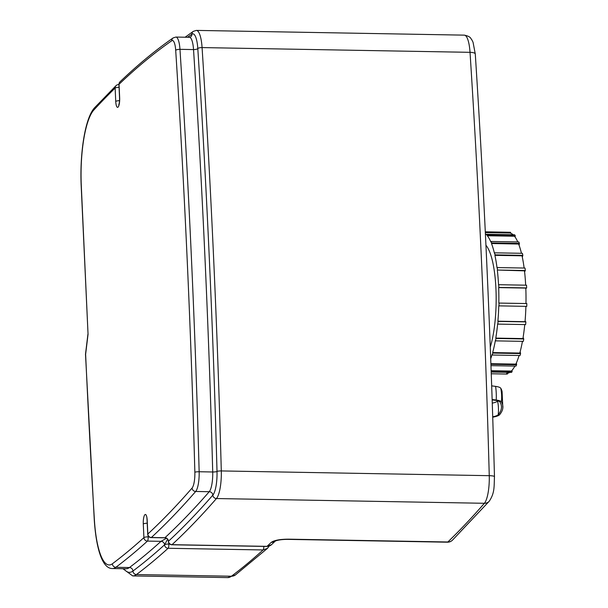<?xml version="1.0" encoding="UTF-8"?>
<svg xmlns="http://www.w3.org/2000/svg" width="608" height="608" viewBox="0 0 608 608"><rect width="100%" height="100%" fill="white"/><g stroke="black" fill="none" stroke-linecap="round" stroke-linejoin="round"><path stroke-width="0.91" d="M525.973 303.491L526.824 303.567A70.908 18.232 -89 0 1 526.764 306.371L498.773 305.862A70.209 18.05 -89 0 1 497.891 321.206L498.066 321.404A70.908 18.232 91 0 1 497.815 324.102L497.64 323.904A70.209 18.05 -89 0 1 495.786 338.101L495.93 338.466A70.908 18.232 91 0 1 495.52 340.86L495.368 340.495A70.209 18.05 -89 0 1 492.655 352.579L492.776 353.088A70.908 18.232 91 0 1 492.214 355.019L492.1 354.51A70.209 18.05 -89 0 1 490.709 358.781M498.834 303.05A70.209 18.05 -89 0 0 498.666 287.599L525.806 288.078A70.209 18.05 -89 0 1 525.966 303.536L499.016 303.073A70.908 18.232 91 0 1 498.948 305.877M499.016 303.073L526.824 303.567M525.076 321.1L525.874 321.898A70.908 18.232 -89 0 1 525.624 324.588L497.815 324.102M498.066 321.404L525.874 321.898M497.891 321.206L525.031 321.685A70.209 18.05 -89 0 0 525.905 306.356M523.1 337.493L523.746 338.96A70.908 18.232 -89 0 1 523.328 341.354L495.52 340.86M495.93 338.466L523.746 338.96M495.786 338.101L522.918 338.58A70.209 18.05 -89 0 0 524.757 324.573M492.214 355.019L520.03 355.513A70.908 18.232 -89 0 0 520.585 353.575L520.159 351.698M492.776 353.088L520.585 353.575M492.655 352.579L519.794 353.058A70.209 18.05 -89 0 0 522.439 341.339M490.96 365.659L515.949 366.1A70.908 18.232 -89 0 0 516.61 364.762L516.382 362.953M490.907 364.306L516.61 364.762M490.884 363.69L515.85 364.131A70.209 18.05 -89 0 0 519.088 355.498M491.188 372.05L511.374 372.408A70.908 18.232 -89 0 0 512.088 371.746L512.02 370.356M491.165 371.374L512.088 371.746M491.142 370.698L511.374 371.055A70.209 18.05 -89 0 0 514.877 366.084M491.249 373.776L507.323 374.057L507.338 373.312M506.677 373.342L506.662 373.342A70.209 18.05 -89 0 0 506.677 373.342A70.209 18.05 -89 0 0 509.77 372.377M510.576 233.191L510.591 232.332A70.908 18.232 -89 0 0 509.876 232.264L485.298 231.823M510.591 232.332L485.298 231.884M513.122 234.756A70.209 18.05 -89 0 0 509.899 233.024L485.336 232.59M515.09 237.052L515.227 235.577A70.908 18.232 -89 0 0 514.55 234.779L486.734 234.285A70.908 18.232 91 0 1 487.418 235.083L487.35 235.76L514.49 236.238A70.209 18.05 -89 0 1 517.773 241.946M515.227 235.577L487.418 235.083M485.389 233.776A70.209 18.05 -89 0 1 486.674 234.962L486.734 234.285M519.088 245.26L519.407 243.428A70.908 18.232 -89 0 0 518.814 241.961L491.006 241.467A70.908 18.232 91 0 1 491.598 242.934L491.492 243.534L518.624 244.013A70.209 18.05 -89 0 1 521.459 253.293M519.407 243.428L491.598 242.934M487.35 235.76A70.209 18.05 -89 0 1 490.899 242.068L491.006 241.467M522.325 257.184L522.857 255.345A70.908 18.232 -89 0 0 522.394 253.316L494.578 252.822A70.908 18.232 91 0 1 495.041 254.858L494.904 255.337L522.036 255.816A70.209 18.05 -89 0 1 524.134 268.044M522.857 255.345L495.041 254.858M491.492 243.534A70.209 18.05 -89 0 1 494.441 253.3L494.578 252.822M524.598 271.867L525.327 270.53A70.908 18.232 -89 0 0 525.023 268.06L497.207 267.566A70.908 18.232 91 0 1 497.511 270.036L524.484 270.849A70.209 18.05 -89 0 1 525.669 285.182M525.327 270.53L497.511 270.036M494.904 255.337A70.209 18.05 -89 0 1 497.048 267.9L497.207 267.566M525.821 288.587L526.657 287.926L498.849 287.44A70.908 18.232 91 0 0 498.72 284.704L498.545 284.871A70.209 18.05 -89 0 0 497.352 270.37M526.657 287.926A70.908 18.232 -89 0 0 526.536 285.198L498.72 284.704M492.708 416.807A12.624 2.911 177.4 0 0 498.218 414.702A164.859 38 177.4 0 0 501.41 408.052A164.859 38 177.4 0 0 499.981 402.017A12.624 2.911 177.4 0 0 495.338 400.33A93.807 21.622 177.4 0 0 492.153 399.904M492.723 417.187A14.045 3.238 177.4 0 0 499.609 414.709A166.28 38.327 177.4 0 0 502.831 407.96A166.28 38.327 177.4 0 0 501.387 401.911A14.045 3.238 177.4 0 0 496.219 400.034A95.228 21.949 177.4 0 0 492.146 399.502M502.831 407.96L502.086 391.567A166.28 38.327 177.4 0 0 500.772 388.261A14.045 3.238 177.4 0 0 495.596 386.384A95.228 21.949 177.4 0 0 491.674 385.867M492.267 403.127A12.624 2.911 177.4 0 0 497.595 401.052A164.859 38 177.4 0 0 497.792 400.824M123.796 568.738A70.209 18.05 -89 0 0 132.947 571.041A3155.854 811.475 -89 0 0 164.563 544.814L167.626 539.182M166.508 538.247L161.021 541.333A3152.351 810.57 91 0 1 129.436 567.538A66.698 17.153 91 0 1 126.038 568.776L112.472 568.541A66.698 17.153 -89 0 0 115.87 567.294A3.511 3.329 -126.9 0 1 112.358 563.791A63.186 16.249 91 0 1 94.4 519.931A3148.84 809.666 91 0 1 85.622 354.32A3.511 1.262 -173.1 0 1 85.53 353.955A3.511 3.511 0 0 0 85.508 354.54A3.511 0.813 -2.6 0 1 85.622 354.32L88.046 334.309L81.29 185.508A63.186 16.249 91 0 1 93.898 109.934A3148.84 809.666 91 0 1 115.132 88.061A3.511 3.283 -134.3 0 1 116.075 85.614L94.711 107.616A3.511 3.26 42.7 0 0 93.898 109.934M81.29 185.508A3.511 0.806 -2.6 0 0 81.176 185.721L88.046 334.309M122.922 568.723L132.704 575.92A73.72 18.954 -89 0 0 136.458 574.545A3.511 3.329 -126.9 0 1 132.947 571.041A3.511 3.329 53.1 0 0 129.436 567.538L115.87 567.294A3152.351 810.57 -89 0 0 147.448 541.097A3.511 3.298 -132.2 0 1 143.906 537.624A3148.84 809.666 91 0 1 112.358 563.791M171.768 40.736A3.511 3.336 -124.9 0 1 173.151 37.916C155.329 50.335 137.613 64.965 120.012 81.806A3.511 3.291 46.3 0 0 119.046 84.284A3148.84 809.666 91 0 1 171.768 40.736A14.045 3.61 91 0 1 175.697 50.327A3.511 1.034 -3.7 0 1 179.968 49.332A17.548 4.514 -89 0 0 175.887 37.058L189.453 37.301A17.548 4.514 91 0 1 193.534 49.575A3152.351 810.57 91 0 1 212.716 471.983A17.548 4.514 91 0 1 209.243 491.705A3152.351 810.57 91 0 1 164.943 537.73A3.511 0.904 91 0 1 164.943 537.738L164.92 537.837C166.949 538.057 168.097 539.174 168.363 541.181L168.492 541.204A3.511 0.806 177.4 0 0 168.37 541.424A3.511 3.511 0 0 0 171.821 544.776A3.511 0.904 -89 0 0 172.034 544.677A3159.366 812.379 -89 0 0 216.44 498.545A24.571 6.316 -89 0 0 221.297 470.934A3159.366 812.379 -89 0 0 202.076 47.584A3.511 1.034 176.3 0 0 197.805 48.579A3155.854 811.475 91 0 1 217.01 471.458A21.06 5.419 91 0 1 212.846 495.125A3155.854 811.475 91 0 1 168.492 541.204A3.511 3.291 47.2 0 0 172.034 544.677L267.011 546.356A3.511 0.904 -89 0 1 266.79 546.455L271.464 544.692A7.022 6.589 -132.8 0 1 271.464 544.692A7.022 6.589 -132.8 0 1 267.011 546.356A3159.366 812.379 91 0 0 271.297 542.336C274.269 540.284 279.976 539.228 288.428 539.167A7.022 1.809 91 0 1 287.979 539.38A7.022 1.809 91 0 1 287.972 539.38C282.34 539.38 278.092 539.942 275.234 541.059L275.804 540.618A7.022 6.582 -133.5 0 1 275.728 540.694M490.268 347.176A59.675 15.344 -89 0 0 495.938 288.701A59.675 15.344 -89 0 0 485.936 245.282M495.596 386.384A47.036 28.865 98 0 1 496.219 400.034M500.772 388.261A47.036 45.425 149 0 1 501.387 401.911M498.218 414.702A45.638 43.434 40.1 0 0 497.595 401.052M164.563 544.814A3.511 3.298 47.8 0 0 161.014 541.333A3.511 0.904 91 0 1 161.014 541.333A3.511 3.291 47.3 0 1 164.563 544.806A7.022 1.809 -89 0 0 164.563 544.806A3155.854 811.475 91 0 1 164.563 544.814L164.563 544.806A3.511 3.298 -132.2 0 0 168.112 548.279A3.511 0.904 -89 0 0 168.849 544.046A3.511 0.806 177.4 0 0 164.563 544.806M269.108 546.098L267.497 548.332L263.082 549.959A3159.366 812.379 91 0 1 231.428 576.224L136.458 574.545A3159.366 812.379 -89 0 0 168.112 548.279L263.082 549.959A3.511 0.904 -89 0 0 263.834 546.402M120.012 81.806A3.511 3.511 0 0 0 118.932 84.497A3.511 0.806 -2.6 0 1 119.046 84.284L119.662 97.812A7.722 1.984 -89 0 1 118.043 107.13A7.722 1.984 -89 0 1 115.74 101.43L115.132 88.061A3.511 0.806 -2.6 0 1 119.062 87.301M118.955 84.93A3.511 0.904 -89 0 0 118.59 84.611A3.511 3.511 0 0 0 116.075 85.614M85.508 354.54L94.286 520.197A3.511 0.988 -3.5 0 1 94.4 519.931M161.014 541.333L147.448 541.097A3.511 0.904 -89 0 0 148.192 536.856A3.511 0.806 177.4 0 0 143.906 537.624L143.283 523.99A7.722 1.984 -89 0 1 144.909 514.68A7.722 1.984 -89 0 1 147.204 520.372L147.828 534.022A3.511 3.291 47.2 0 0 151.377 537.495A3152.351 810.57 -89 0 0 195.677 491.469A17.548 4.514 -89 0 0 199.15 471.747A3152.351 810.57 -89 0 0 179.968 49.332L193.534 49.575A3.511 1.034 176.3 0 0 197.805 48.579A21.06 5.419 91 0 0 191.908 34.185A3155.854 811.475 91 0 0 187.56 37.263M175.697 50.327A3148.84 809.666 91 0 1 194.856 472.272A3.511 0.578 -1.5 0 1 199.15 471.747L212.716 471.983A3.511 0.578 178.5 0 0 217.01 471.458A3.511 0.578 -1.5 0 1 221.297 470.934L489.258 475.676A24.571 6.316 91 0 1 484.394 503.287A3159.366 812.379 91 0 1 447.845 541.986A7.022 1.809 91 0 1 447.389 542.199A7.022 7.022 0 0 0 452.398 540.223A7.022 6.574 -134 0 1 447.845 541.986L288.428 539.167M194.856 472.272A14.045 3.61 91 0 1 192.082 488.049A3.511 3.245 41 0 0 195.677 491.469L209.243 491.705A3.511 3.245 -139 0 1 212.846 495.125A3.511 3.245 41 0 0 216.44 498.545L484.394 503.287A7.022 6.483 -139 0 0 489.288 501.174L452.398 540.223M192.082 488.049A3148.84 809.666 91 0 1 147.828 534.022A3.511 0.806 177.4 0 0 147.714 534.242A3.511 3.511 0 0 0 151.156 537.594A3.511 0.904 -89 0 0 151.377 537.495L164.943 537.73A3.511 3.291 -132.8 0 1 168.492 541.204A3.511 3.291 -132.7 0 0 164.943 537.738M147.714 534.242L147.09 520.592A3.511 0.806 -2.6 0 1 147.204 520.372M189.453 37.301L190.524 37.004A3.511 3.336 55.1 0 0 191.908 34.185A3.511 3.336 55.1 0 1 193.298 31.365L196.361 30.4A24.571 6.316 -89 0 1 202.076 47.584L470.03 52.326A3159.366 812.379 91 0 1 489.258 475.676A7.022 1.163 178.5 0 1 494.471 476.657C493.985 486.514 494.897 492.7 489.288 501.174M196.361 30.4L464.314 35.142A24.571 6.316 91 0 1 470.03 52.326A7.022 2.067 176.3 0 1 475.281 53.983C484.219 192.538 490.618 333.427 494.471 476.657M169.754 544.061L168.849 544.046L168.804 542.952M149.097 536.872L148.192 536.856L148.139 535.762M147.212 523.23A3.511 0.806 177.4 0 0 143.283 523.99M227.673 577.6A73.72 18.954 91 0 0 231.428 576.224A7.022 6.65 53.1 0 0 235.41 574.948L227.673 577.6L132.704 575.92M115.74 101.43A3.511 0.806 -2.6 0 1 119.533 100.67M119.662 97.812A3.511 0.806 177.4 0 0 119.548 98.032C119.632 100.837 119.373 103.14 118.765 104.948L119.153 104.523M275.356 541.006A7.022 6.582 -133.5 0 1 271.297 542.336M81.176 185.721C79.694 153.14 85.097 117.64 94.711 107.616M87.917 334.24L85.53 353.955M94.286 520.197C96.292 549.518 102.554 568.83 112.472 568.541M175.887 37.058L173.151 37.916M151.156 537.594L164.92 537.837M185.121 37.225L193.298 31.365M171.821 544.776L266.79 546.455M147.09 520.592L146.878 517.34M271.464 544.692L275.766 540.656M267.497 548.332L235.41 574.948M118.932 84.497L119.548 98.032M287.972 539.38L447.389 542.199M464.314 35.142C471.299 36.617 470.478 38.57 471.702 39.573L473.047 42.248L475.281 53.983"/></g></svg>
